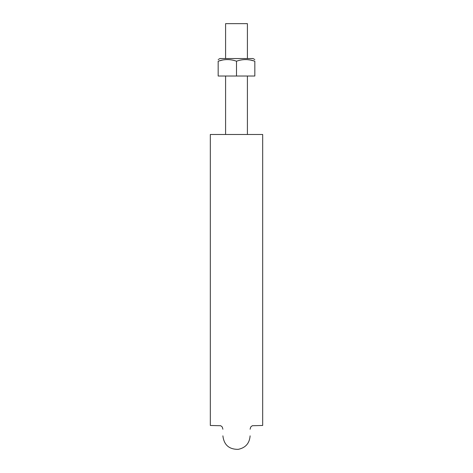 <?xml version="1.0" encoding="UTF-8"?>
<svg xmlns="http://www.w3.org/2000/svg" width="473" height="473" viewBox="0 0 473 473"><rect width="100%" height="100%" fill="white"/><g stroke="black" fill="none" stroke-linecap="round" stroke-linejoin="round"><path stroke-width="0.71" d="M210.319 134.486L210.319 425.464L210.319 134.486L262.681 134.486L262.681 425.464L262.681 134.486M225.591 58.557L225.591 23.65L247.409 23.65L247.409 58.557M222.706 60.006L218.171 61.206C218.171 59.054 218.171 59.054 218.171 61.206C224.303 59.054 230.41 59.054 236.5 61.206C242.625 59.054 248.733 59.054 254.829 61.206C254.829 59.054 254.829 59.054 254.829 61.206L254.829 76.017L218.171 76.017L218.171 61.206M247.409 59.633L250.288 60.006M250.341 60.018L254.515 61.1M253.085 58.557L254.829 59.568L253.085 58.557L219.915 58.557L218.171 59.568L219.915 58.557M236.5 76.017L236.5 61.206M262.681 425.464L252.269 425.73L250.69 427.036L250.116 429.23M210.319 425.464L220.731 425.73L222.31 427.036L222.884 429.23M222.884 435.846C223.971 444.91 229.08 449.415 238.203 449.35C245.546 447.825 249.519 443.325 250.116 435.846M225.591 76.017L225.591 134.486M247.409 76.017L247.409 134.486"/></g></svg>
